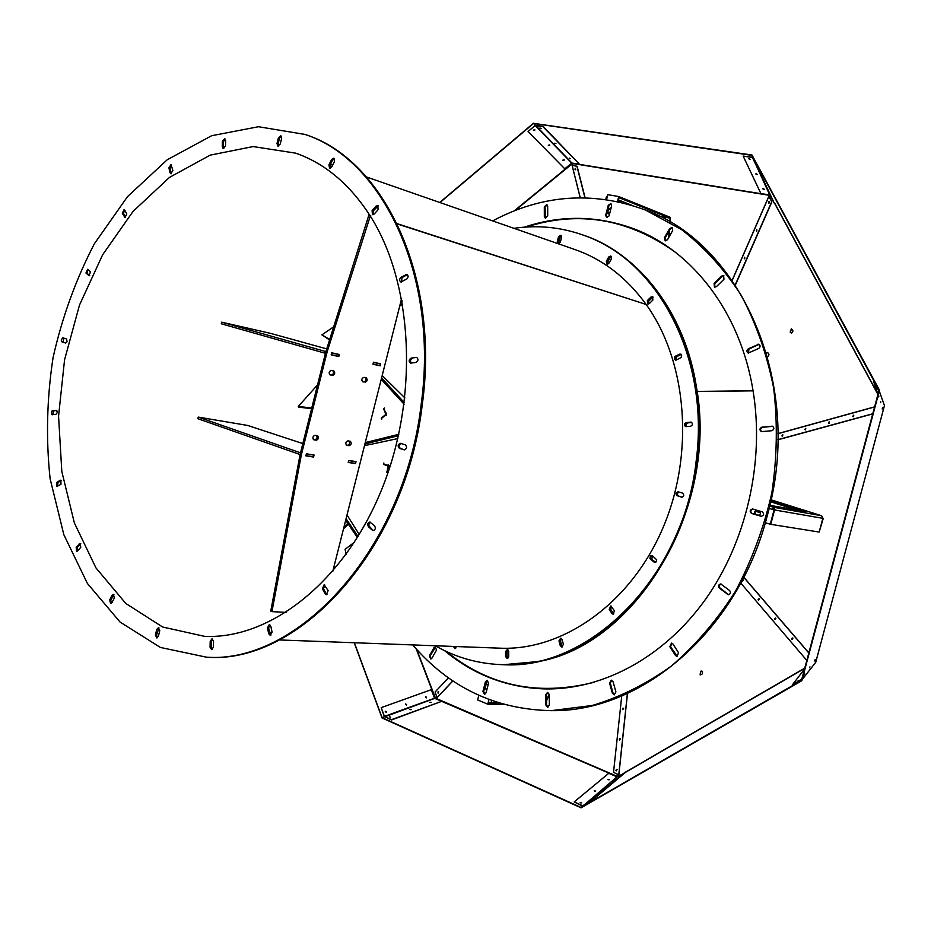 <?xml version="1.0" encoding="UTF-8"?>
<svg xmlns="http://www.w3.org/2000/svg" width="931" height="931" viewBox="0 0 931 931"><rect width="100%" height="100%" fill="white"/><g stroke="black" fill="none" stroke-linecap="round" stroke-linejoin="round"><path stroke-width="1.4" d="M421.173 404.403C404.485 548.906 298.223 664.001 206.519 657.193L160.411 647.452L120.041 622.024L87.409 583.469L63.843 534.697L50.123 478.767C45.863 438.955 46.829 398.573 53.055 357.62C62.156 317.215 75.946 279.242 94.403 243.713L127.535 196.616L167.231 159.76L211.651 135.717L258.515 126.732L304.996 134.425C382.897 159.55 438.99 276.449 421.173 404.403M370.212 215.922C413.306 283.536 419.218 397.677 381.524 489.939C343.946 582.364 270.002 639.388 204.634 636.362L162.611 627.005L125.766 603.428L95.94 567.875L74.375 522.966L61.807 471.447L58.56 416.134L64.565 359.797L79.472 305.124L102.631 254.791L133.075 211.384L169.5 177.39L210.22 155.128L253.116 146.574L295.662 153.149C324.861 163.321 349.649 184.152 370.038 215.643L370.724 215.34L370.212 215.922M411.118 358.109L416.623 357.411C418.578 359.18 418.38 360.844 416.017 362.427L410.524 363.125C408.569 361.368 408.767 359.703 411.118 358.109L416.052 357.388M278.427 137.776L280.79 135.81L281.639 138.335L280.219 144.084L277.869 146.051L277.007 143.514L278.427 137.776L279.521 138.172L281.278 136.159M400.958 277.31L406.87 274.354C408.523 275.646 408.488 277.205 406.754 279.032L400.854 281.988C399.19 280.697 399.224 279.137 400.958 277.31L402.041 277.624L407.382 274.622M334.473 161.517L331.762 166.893L329.574 168.174L328.911 164.845L331.611 159.469L333.822 158.177L334.473 161.517M378.114 209.65L374.262 214.014L372.435 214.677L372.109 210.592L375.938 206.228L377.788 205.565L378.114 209.65M222.276 146.842L222.404 141.326L224.708 138.696L225.628 140.465L225.488 145.981L223.196 148.611L222.276 146.842L223.37 147.203L223.498 141.698L225.209 139.056M62.098 341.98L61.225 340.024L62.726 337.802L66.625 338.977L67.032 341.7L65.729 343.027L62.098 341.98L63.227 342.201L63.773 338.034M169.942 172.596L168.918 167.778L171.013 164.589L172.898 170.501L170.792 173.701L169.942 172.596L171.048 172.933L170.024 168.127L171.513 164.938M87.712 269.245L90.47 271.712L89.097 275.704L85.931 273.004L87.712 269.245M124.766 210.173L126.779 213.944L124.998 217.598L122.322 213.246L124.102 209.591L124.766 210.173M55.837 414.388L51.589 414.609L51.705 411.176L56.779 410.42L57.21 412.712L55.837 414.388M158.375 636.304L156.769 637.944L155.419 634.93L156.792 629.368L158.41 627.715L159.76 630.718L158.375 636.304M60.957 484.318L56.919 486.482L56.849 482.328L60.236 480.315L60.887 480.163L60.957 484.318M109.66 600.03L112.011 595.363L113.361 594.374L114.362 597.911L111.999 602.578L110.661 603.567L109.66 600.03L110.812 600.088L113.931 594.583M76.156 547.335L80.194 543.413L80.753 547.335L77.715 550.768L76.714 551.245L76.156 547.335L77.308 547.428L80.753 543.646M213.548 641.18L213.397 647.185L211.616 649.617L210.069 647.243L210.208 641.25L212 638.817L213.548 641.18M405.334 444.843C407.289 447.066 406.94 448.742 404.263 449.859L399.411 448.335C397.456 446.112 397.816 444.436 400.481 443.331L405.334 444.843M270.84 626.284L272.085 632.114L270.269 635.373L268.698 633.708L267.453 627.89L269.28 624.631L270.84 626.284M372.307 530.158L368.455 526.713C367.198 524.339 367.687 522.78 369.91 522.047L374.611 525.887C375.88 528.261 375.402 529.82 373.168 530.565L368.967 525.899L368.967 523.827L370.457 522.221M325.07 593.71L322.429 588.753L324.151 584.703L328.119 590.626L326.409 594.688L325.07 593.71L326.199 593.792L323.557 588.834L324.71 584.866M304.996 134.425L306.09 134.82C383.979 159.946 440.072 276.763 422.267 404.624C405.602 549.022 299.375 664.024 207.671 657.228L206.519 657.193M369.13 214.223L325.885 351.592L221.694 322.173L221.299 323.79L325.454 353.303L300.527 452.838L198.245 417.1L197.849 418.694L300.096 454.549L270.77 611.108L271.957 611.62L301.318 454.956L327.118 351.93L370.363 215.748M397.188 223.684L646.172 304.472L397.316 223.952M411.095 363.137L410.315 360.437L412.212 358.365M278.474 146.086L278.101 143.898L279.521 138.172M401.424 282.035L402.041 277.624M330.156 168.232L329.993 165.218L332.693 159.853L334.322 158.503M373.017 214.735L373.191 210.941L378.289 205.856M223.789 148.634L223.37 147.203M65.81 343.015L63.227 342.201M171.397 173.701L171.048 172.933M89.69 275.646L87.049 273.272L87.84 269.362M125.604 217.563L123.439 213.56L124.614 209.941M52.764 414.83L53.672 410.827L56.744 410.385M157.351 637.805L156.571 634.977L158.98 627.901M57.524 486.354L57.99 482.467L61.434 480.419M111.254 603.416L110.812 600.088M77.308 551.105L77.308 547.428M212.198 649.489L211.221 647.278L211.36 641.284L212.571 638.98M404.741 449.859L400.516 448.533C398.631 446.694 398.829 445.018 401.11 443.517M270.84 635.268L268.594 627.948L269.85 624.794M326.979 594.606L326.199 593.792M583.749 235.275L584.109 235.415C657.554 259.714 710.69 357.248 696.947 460.659C684.564 577.429 589.986 670.204 503.24 664.687L502.845 664.687M686.147 422.581L691.151 422.15C692.978 423.628 692.827 424.99 690.697 426.223L685.705 426.654C683.878 425.176 684.029 423.826 686.147 422.581L686.857 422.755L685.1 424.873L686.066 426.689L685.1 424.873L685.903 423.174L691.628 422.348M557.32 241.536L558.519 236.835L560.695 235.287L561.556 237.428L560.346 242.141L558.181 243.678L557.32 241.536L558.577 243.747L558.053 241.792L559.263 237.091L561.044 235.485L559.263 237.091L560.008 237.358L561.346 235.811M675.254 356.294L679.444 354.176L680.898 354.164L681.69 355.153L681.143 357.469L676.395 359.994L674.3 359.331L674.707 356.701L675.964 356.503L675.615 360.169L675.964 356.503L681.271 354.443M606.337 261.285L608.746 256.956L610.783 255.978L611.458 258.748L609.049 263.089L607.024 264.067L606.337 261.285L607.07 261.541L607.408 264.136L607.07 261.541L609.479 257.212L611.423 256.456M647.348 300.608L650.804 297.164L652.491 296.675L652.875 300.05L649.419 303.494L647.743 303.983L647.348 300.608L648.069 300.853L648.116 304.053L648.069 300.853L651.525 297.396L653.143 297.117M455.271 648.558L454.247 646.475L455.271 648.558M505.568 656.506L505.568 651.572L507.209 649.582L508.722 651.537L508.722 656.471L507.092 658.461L505.568 656.506L507.488 658.403L506.348 656.53L506.348 651.607L507.593 649.663L506.348 651.607L507.127 651.63L507.977 649.873M677.198 495.851C675.371 494 675.662 492.65 678.082 491.789L682.551 493.104C684.39 494.955 684.099 496.304 681.667 497.166L677.919 495.967C676.15 494.373 676.325 493.011 678.466 491.894C676.325 493.011 676.15 494.373 677.919 495.967L678.641 496.095C676.918 494.652 677.023 493.302 678.978 492.045M560.264 645.66L558.972 640.889L560.613 638.224L562.091 639.585L563.395 644.357L561.765 647.022L560.264 645.66L562.149 646.987L559.74 640.924L560.997 638.294L559.74 640.924L560.497 640.959L561.37 638.491M653.981 562.033L649.919 558.623L650.362 555.819L652.41 555.726L656.739 559.834L656.052 561.94L653.981 562.033L655.156 562.359L650.432 558.123L650.688 556.389L651.991 555.481L650.373 557.401L650.874 559.031L651.851 559.345L652.34 555.667M611.772 613.331L609.223 609.258L610.736 605.976L614.53 610.841L613.029 614.134L611.772 613.331L613.401 614.111L609.968 609.316L611.097 606.058L609.968 609.316L610.724 609.374L611.469 606.232M646.172 304.472C687.404 361.787 694.933 454.922 662.197 529.646C629.531 604.475 562.266 650.874 500.284 648.185L279.219 639.946M366.442 176.948L575.358 249.706C602.951 259.377 626.505 277.554 645.998 304.228M513.993 228.339C537.501 224.837 560.637 227.106 583.376 235.147C656.844 259.446 709.981 357.039 696.225 460.519C683.843 577.36 589.23 670.192 502.461 664.676C478.348 663.884 455.981 657.589 435.347 645.765M456.539 646.556L454.875 648.616L453.455 646.44M436.802 696.807L435.755 697.831L436.325 698.506L436.848 696.935M434.905 698.436L435.755 697.831M448.463 677.826L435.08 692.024L437.105 697.668L436.325 698.506L435.464 698.145L416.704 649.419M438.164 693.13L438.687 691.826M744.742 258.702L744.753 257.317M756.798 231.156L756.81 229.748M769.076 203.098L769.134 201.655M766.55 353.303L767.516 352.477M791.641 333.065L790.442 332.169L791.455 328.852M770.274 195.754L769.285 195.312L768.797 196.406L769.425 195.394M575.626 169.721L575.416 168.371M805.396 429.889L805.792 428.551M829.009 423.419L829.405 422.034M853.366 416.727L853.762 415.319M782.505 436.174L782.855 434.847M618.068 776.14L618.231 774.592M622.758 709.62L623.642 708.433M619.546 740.017L620.372 738.783M616.252 770.88L617.067 769.6M758.532 600.158L759.3 598.912M775.139 619.534L775.884 618.242M792.234 639.469L792.956 638.142M742.461 581.34L743.171 580.106M700.205 674.917L700.81 671.356L702.067 671.181M572.123 165.334L571.832 164.205L572.623 163.961M617.8 776.489L618.475 776.093M621.745 695.957L613.517 772.393L618.068 774.511L617.893 776.163M585.099 197.779L577.115 166.277L573.019 165.485L572.565 163.507L770.1 195.44M768.797 196.406L732.138 280.347M670.134 222.102L669.948 217.295M669.284 236.544L669.668 229.945M735.362 285.095L771.846 201.922L769.506 197.372L770.17 195.871M766.457 353.012L767.412 352.477C769.378 353.803 769.425 355.188 767.586 356.643L767.493 356.643M790.175 332.181L791.35 328.852C793.363 330.226 793.398 331.634 791.466 333.089L790.175 332.181M777.897 439.781L872.731 413.911M819.187 532.032L823.26 518.392L822.597 518.183M580.199 197.744L571.832 164.205M618.743 775.942L627.494 693.444M700.577 671.228L701.916 671.088C703.114 673.194 702.521 674.463 700.124 674.882L700.577 671.228M438.559 691.756L438.047 693.106L438.629 691.78M439.944 202.551L533.544 123.451L535.278 125.231L533.544 123.451L751.829 155.337L879.039 390.322L801.463 680.456L581.142 807.503L582.853 806.071L581.142 807.503L382.059 717.626L384.433 716.754L382.059 717.626L354.385 642.751M617.381 776.733L434.858 698.425M406.579 704.371L406.521 705.023M426.433 697.121L426.398 697.854M386.377 711.866L385.294 711.296M437.942 691.989L438.07 693.106L438.664 691.803M884.38 405.416L879.039 390.322L884.45 405.613L815.742 662.278L801.463 680.456L815.544 662.546M744.23 258.353L744.602 257.247L744.637 258.76M769.006 201.596L768.983 203.144M574.962 169.233L575.323 168.348L575.556 169.768M805.012 429.226L805.652 428.423L805.28 429.924M828.893 423.442L829.288 421.929L828.683 422.441M853.215 416.762L853.669 415.226M618.068 774.511L618.859 774.883M619.464 739.994L620.337 738.737M616.171 770.845L617.02 769.565M758.602 598.959L759.242 598.819L758.451 600.146M775.418 618.149L775.034 619.511M791.967 638.608L792.083 639.457L792.886 638.061M742.228 581.2L743.101 580.013M613.517 772.393L618.801 774.825M572.67 163.926L571.692 164.217L572.297 163.1M573.007 165.474L572.297 165.334M577.115 166.277L572.076 165.381L580.281 197.744M584.912 197.768L576.941 166.3M670.413 217.377L669.633 221.799M668.714 237.568L669.098 230.969M769.541 197.314L769.134 196.522M771.846 201.922L768.855 196.522L732.185 280.429M735.222 284.886L771.624 201.922M777.897 439.653L872.766 413.771M821.642 515.821L822.841 518.323L775.151 510.06L773.789 507.302L772.125 509.304L773.789 507.302L821.235 515.646L771.136 499.854L821.317 515.658M823.26 518.392L822.573 518.241M755.472 511.189L760.522 512.853M740.773 583.074L806.816 660.428M801.696 680.805L581.281 807.724M581.13 807.852L382.047 717.941L354.187 642.739M580.525 802.825L581.41 802.894M608.257 779.724L609.037 779.794M594.56 791.129L595.398 791.199M405.544 704.045L406.451 705.058M425.479 696.842L426.34 697.866M385.259 711.377L386.19 712.378M434.556 698.203L384.433 716.393L391.52 719.977L441.655 701.346L434.591 698.285L431.297 689.673L381.221 707.63L384.468 716.474L391.52 719.663L441.655 701.346M594.956 790.768L594.292 790.954M608.548 779.375L609.351 779.666M581.119 802.464L580.257 802.638M752.085 155.198L879.423 390.124M744.439 258.783L744.509 257.235L744.439 258.783M756.694 231.214L756.705 229.689M756.496 231.237L756.589 229.666L756.496 231.237M768.797 203.167L768.901 201.573L768.797 203.167M533.603 123.334L751.992 155.011M582.247 197.744L583.109 197.744M575.73 169.64L575.23 168.348L575.73 169.64M879.458 390.415L801.87 680.584M878.701 396.932L878.841 396.047L878.701 396.932M882.192 408.988L882.646 407.406L882.192 408.988M880.645 402.692L880.773 401.82L880.645 402.692M804.71 673.113L804.291 674.719L804.71 673.113M815.16 659.451L814.765 661.01L815.16 659.451M809.958 666.864L809.609 667.76L809.958 666.864M804.826 429.622L805.548 428.376L804.826 429.622M828.427 423.14L829.172 421.871L828.427 423.14M852.773 416.448L853.541 415.168L852.773 416.448M782.377 436.208L782.762 434.742M781.935 435.906L782.634 434.684L781.935 435.906M622.688 709.597L623.595 708.375M622.839 708.27L623.491 708.293L622.63 709.562L622.839 708.27M619.581 738.632L620.232 738.644L619.394 739.947L619.581 738.632M619.429 739.97L619.72 738.725M616.287 769.472L616.916 769.483L616.113 770.81L616.287 769.472M616.147 770.833L615.938 770.251M758.137 599.25L759.102 598.714L758.346 600.111L758.137 599.25M774.708 618.591L775.686 618.056L774.918 619.476L774.708 618.591M791.769 638.515L792.77 637.979L792.002 639.422L791.769 638.515M742.414 579.99L741.972 580.828M439.723 202.469L533.486 123.218M534.778 129.793L533.463 130.107M564.174 159.795L562.894 160.12M549.616 144.933L548.324 145.259M514.18 210.895L572.39 163.204M769.914 195.091L752.772 157.339L743.147 156.071L760.883 193.532L769.856 195.01L774.371 203.354L752.423 157.525L743.147 156.071M878.992 390.496L873.581 381.396L877.933 394.302M770.984 500.599L805.431 511.585L769.925 505.347M571.925 163.03L535.453 125.231L528.075 131.539L564.78 168.802L571.843 163.03L579.513 164.275L542.936 126.663L535.209 125.522L528.075 131.539M616.985 776.85L582.992 806.025L590.754 801.533L625.05 772.73L617.067 776.873L608.769 773.289L574.194 801.928L582.62 805.734L590.545 801.207L624.841 772.404M390.648 717.138L389.554 716.858L390.648 717.138M434.719 698.366L384.596 716.87M876.42 386.947L877.235 388.495L876.42 386.947M748.64 158.712L750.118 159.306L748.64 158.712M588.439 801.952L587.298 802.638L588.439 801.952M533.521 130.503L534.906 130.037L533.521 130.503M562.941 160.341L564.244 159.888M548.371 145.492L549.697 145.038M478.825 695.329L477.638 699.926L487.763 704.197L489.508 704.302L491.044 702.893L488.263 702.242L488.961 699.542M769.728 194.951L752.388 157.06M606.465 196.65L607.326 196.685L606.593 199.548M607.617 195.557L606.896 196.627M878.841 391.078L873.581 381.396M801.731 679.421L804.687 668.272M770.775 501.541L799.438 510.607M571.727 163.111L535.046 125.371M617.218 776.826L582.992 806.025M410.932 709.759L409.838 709.48L410.932 709.759M430.855 702.498L429.773 702.218L430.855 702.498M431.111 702.381L430.029 702.265M411.199 709.62L410.106 709.515M381.221 707.63L384.294 716.533M426.479 697.808L425.502 696.795M406.568 705L405.579 703.976M755.809 173.981L757.275 174.562L755.809 173.981M762.78 188.842L764.235 189.412L762.78 188.842M762.978 188.621L764.2 189.179M756.007 173.748L757.24 174.33M602.415 790.233L601.275 790.919L602.415 790.233M616.031 778.805L614.902 779.48L616.031 778.805M548.371 145.655L549.744 145.178L548.371 145.655M562.941 160.504L564.302 160.039L562.941 160.504M446.24 651.421C457.877 661.022 470.481 668.9 484.05 675.045L494.21 679.199C511.072 685.449 528.715 688.696 547.125 688.952M645.87 210.197L646.207 210.336C739.947 244.038 802.15 379.487 769.204 508.454L765.398 522.803C734.117 634.628 639.26 712.017 551.955 710.644L551.594 710.656M547.987 707.141L546.567 705L546.532 694.561L547.917 692.455M728.624 594.723L719.558 587.636L719.395 585.343L721.06 584.016M677.314 656.39L670.564 646.754L671.833 643.17M614.53 694.794L613.11 693.281L610.27 683.098L611.667 680.235M487.763 704.197L488.263 702.242M488.996 704.197L490.265 702.812M774.371 203.354L752.772 157.339M633.825 228.782L612.121 222.3L601.251 220.286C575.835 216.69 550.815 218.948 526.19 227.036M545.682 218.238L545.019 207.182L547.056 204.82M659.323 216.225L669.738 218.075L669.971 217.202L618.754 196.557L617.486 201.503M618.754 196.557L607.85 194.672L607.326 196.685M875.792 402.495L878.771 391.078M431.041 658.927L430.203 655.761L435.685 646.917M801.603 679.909L792.49 684.669L801.661 679.362M761.733 431.681C760.022 429.901 760.29 428.435 762.559 427.306L772.742 426.317M748.536 353.152L748.896 349.078L759.126 344.354M714.833 287.248L714.752 283.722L722.258 276.356L723.911 275.739M665.525 240.861L665.13 238.022L670.297 228.828L672.31 227.664M773.521 508.303L775.151 510.06L774.557 509.955L770.752 524.328L765.398 522.803M770.251 524.246L774.068 509.874L769.204 508.454M822.841 518.323L819.175 532.055L770.752 524.328L774.068 509.874M579.513 164.275L543.099 126.372L535.453 125.231M574.194 801.928L582.527 806.048M609.386 779.643L607.966 779.55M426.317 697.878L425.548 696.737L426.317 697.878M406.393 705.07L405.625 703.929L406.393 705.07M386.121 712.401L385.329 711.249L386.121 712.401M444.553 650.618C474.03 675.243 508.105 688.021 546.765 688.952C603.579 689.371 664.14 657.088 705.407 599.483C746.453 541.761 764.793 461.718 753.039 390.624C740.366 312.106 692.001 250.299 633.476 228.654C597.132 215.445 560.741 214.956 524.328 227.164M492.639 220.903C542.214 194.486 593.175 190.867 645.532 210.057L681.806 229.771C704.406 247.355 724.213 269.187 741.192 295.267C756.135 323.476 766.958 354.385 773.649 388.018C777.722 422.616 777.106 457.621 771.811 493.034C763.862 527.935 751.689 560.765 735.315 591.511C716.847 620.395 695.515 645.264 671.332 666.084C646.021 684.204 619.639 697.342 592.186 705.489L551.222 710.656C495.478 709.48 449.324 687.567 412.759 644.927M549.337 705.035L547.614 707.188L545.834 705L545.799 694.561L547.544 692.408L549.302 694.584L549.337 705.035M729.625 590.533C731.01 592.663 730.567 594.059 728.286 594.723L719.384 588.124C717.999 585.995 718.453 584.598 720.722 583.946L729.625 590.533M678.571 652.782L676.965 656.413L675.464 655.494L669.866 646.731L671.484 643.112L672.95 644.019L678.571 652.782M615.903 691.919L614.169 694.829L612.389 693.281L609.561 683.098L611.306 680.189L613.052 681.725L615.903 691.919M489.787 703.301L488.554 703.301L488.321 704.197L488.775 702.428M768.959 192.612L769.669 193.939L768.959 192.612M762.047 177.751L762.768 179.101L762.047 177.751M754.948 162.506L755.669 163.868L754.948 162.506M544.309 206.915L546.718 204.634L547.672 206.24L547.707 215.876L545.31 218.157L544.332 216.539L544.309 206.915L545.019 207.182M669.738 218.075L619.034 197.686L619.278 196.767L618.021 201.62M431.984 658.112L430.657 658.973L429.447 655.738L433.962 647.708L435.312 646.847L436.511 650.082L431.984 658.112M804.442 669.191L792.49 684.669M799.229 680.247L797.809 681.108L799.229 680.247M771.787 426.154L772.416 426.2C774.487 427.864 774.313 429.366 771.892 430.716L761.395 431.635C759.335 429.982 759.498 428.493 761.907 427.143L772.451 426.317M757.415 344.342L758.812 344.214C760.522 345.459 760.499 346.867 758.753 348.427L748.198 353.082C746.476 351.837 746.499 350.44 748.233 348.869L758.067 344.551M721.583 276.111L723.585 275.588L723.957 279.265L716.439 286.643L714.484 287.167L714.089 283.478L721.583 276.111L722.258 276.356M669.622 228.561L671.984 227.49L672.694 230.492L667.504 239.709L665.176 240.78L664.455 237.754L669.622 228.561L670.297 228.828M774.266 509.804L772.614 509.385M569.295 158.119L570.505 158.561L569.295 158.119M554.748 143.199L555.97 143.653L554.748 143.199M539.922 128.001L541.155 128.443L539.922 128.001M609.305 779.701L607.908 779.398L609.305 779.701M595.642 791.106L594.222 790.803L595.642 791.106M581.619 802.801L580.188 802.499L581.619 802.801M487.053 684.192L485.179 685.612L487.402 680.352M486.541 690.267L485.249 687.543L485.749 685.612M486.098 692.699L484.516 694.154L482.945 691.384L485.423 681.748L487.029 680.293L488.589 683.051L486.098 692.699M762.186 511.794C764.304 513.865 763.979 515.367 761.232 516.309L751.55 513.458C749.455 511.398 749.769 509.897 752.516 508.966L762.186 511.794M608.246 205.355L610.736 203.668L611.632 205.96L609.072 215.899L606.605 217.586L605.685 215.282L608.246 205.355L611.062 203.854M756.961 510.258C754.622 511.561 754.471 513.062 756.484 514.762L752.213 513.563C750.165 511.747 750.386 510.246 752.865 509.059M758.346 515.32L756.484 514.762M610.643 208.044L608.432 209.801L607.92 211.779L608.583 213.944M488.088 684.995L486.773 684.157L485.179 685.612M484.888 694.095L483.689 691.396L484.69 687.532L486.738 690.208M761.546 516.333L758.102 515.297C760.604 514.657 761.081 513.237 759.545 511.026M606.965 217.668L606.384 215.55L607.408 211.581L608.315 213.874L609.63 213.758M611.015 208.381L610.399 207.916L607.92 209.591L608.944 205.623M756.635 510.165C754.145 511.352 753.935 512.865 755.984 514.68M697.098 391.416L753.063 390.764M675.15 252.08C628.181 218.657 578.558 210.301 526.283 227.036M446.321 651.456C488.938 686.054 538.188 696.341 594.106 682.295M753.074 390.845L697.11 391.497M402.658 304.251L399.713 306.078M347.007 514.971L359.273 534.545M404.904 397.921L382.187 375.565M386.365 415.657L386.633 413.073L386.365 415.657M381.733 419.241L381.524 418.333L385.539 415.214L385.958 413.597L383.979 408.662L384.596 407.999L383.619 408.756L385.539 413.585L385.19 414.993L381.256 418.031L381.733 419.241M389.437 466.35L388.227 464.441L389.437 466.35M387.75 472.948L387.075 472.552L388.541 466.827L387.971 465.395L383.712 463.987L383.84 462.998L383.491 464.394L387.645 465.768L388.146 467.013L386.714 472.611L387.75 472.948M397.816 438.582L370.538 444.401M367.687 445.03L370.526 444.285M367.14 444.983L364.533 445.53M381.594 377.905L404.322 402.634M381.233 379.313L404.112 404.229M386.714 472.611L387.785 472.808M384.422 464.22L387.645 465.768M384.34 464.522L383.491 464.394M365.266 442.597L398.794 434.312M364.917 443.994L398.48 435.708M402.029 300.725L400.9 301.365M345.68 520.208L357.399 537.606M358.051 536.559L346.076 518.648M400.505 302.947L402.25 301.935M343.911 527.225L347.612 523.559M343.539 528.727L347.763 524.828L347.054 524.141M333.682 326.816L321.905 334.869L329.702 339.443M329.562 339.908L321.905 334.869M354.502 542.179L345.087 549.302L346.099 554.457M317.529 384.922L298.292 406.416L311.745 408.046M311.582 408.674L298.618 407.138L298.292 406.416M401.61 298.548L332.786 571.343M198.245 417.1L247.693 425.455L302.843 443.575M221.694 322.173L270.584 333.379L326.723 348.892M271.957 611.62L286.189 612.4M338.791 356.55L339.303 354.502L331.715 352.791L331.192 354.851L338.791 356.55L331.215 354.781M356.003 461.601L348.718 460.461L348.217 462.451L355.514 463.591L356.003 461.601M314.084 455.015L306.392 453.804L305.88 455.853L313.584 457.051L314.084 455.015M380.162 365.836L380.663 363.835L373.482 362.217L372.97 364.219L380.162 365.836L372.994 364.161M332.553 375.426C334.916 374.413 335.323 372.912 333.787 370.899L331.32 370.375C328.957 371.376 328.55 372.889 330.086 374.902L331.32 375.065C333.496 374.332 334.008 372.877 332.867 370.701M365.068 382.292C367.349 381.291 367.745 379.813 366.267 377.858L363.916 377.358C361.635 378.347 361.24 379.825 362.718 381.791L363.846 381.931C365.93 381.21 366.43 379.778 365.348 377.66M316.307 440.212C318.635 439.199 319.077 437.698 317.622 435.731L315.05 435.277C312.711 436.278 312.281 437.779 313.724 439.758L316.307 440.212L315.085 439.816L317.099 438.257L316.796 435.568M346.809 445.309L349.102 445.693C351.348 444.681 351.767 443.226 350.382 441.306L347.926 440.863C345.68 441.864 345.25 443.331 346.635 445.262L346.518 445.216M305.938 455.643L313.386 456.842L313.805 455.143L306.59 454.014L306.159 455.713M348.497 462.323L355.328 463.382L355.735 461.729L348.904 460.659L348.275 462.253M312.816 454.805L313.805 455.143M354.734 461.404L355.735 461.729M331.32 375.065L329.76 374.739M363.846 381.931L362.392 381.629M315.085 439.816L313.328 439.513M349.556 441.143L349.404 444.529L348.194 445.309L346.251 445.018M373.238 364.102L379.976 365.615L380.395 363.951L373.657 362.427L373.017 364.044M331.471 354.723L338.593 356.329L339.024 354.618L331.901 353.012L331.238 354.664M338.046 354.222L339.024 354.618M379.417 363.555L380.395 363.951M327.118 351.93L325.885 351.592L325.454 353.303M300.527 452.838L300.096 454.549L301.318 454.956M354.525 463.266L355.514 463.591M312.583 456.714L313.584 457.051M583.376 235.147L584.109 235.415C639.027 254.605 684.401 312.851 695.794 387.203C718.08 509.35 634.22 646.254 536.361 661.708L503.624 664.699M507.884 658.229L506.348 656.53L506.348 651.607L505.568 651.572M584.482 235.543L584.843 235.671C639.748 254.861 685.111 313.084 696.504 387.401L695.794 387.203L696.504 387.401C718.79 509.466 634.965 646.289 537.129 661.732L504.02 664.711M507.127 656.553L507.127 651.63M455.666 648.36L455.038 646.498M676.011 360.134L676.674 356.701L675.964 356.503L679.444 354.176M648.523 304.006L648.791 301.085L648.069 300.853L651.525 297.396L650.804 297.164M559.007 243.678L558.053 241.792L559.263 237.091L558.519 236.835M607.838 264.09L607.803 261.797L607.07 261.541L609.479 257.212L608.746 256.956M676.674 356.701L680.864 354.595M648.791 301.085L652.235 297.641M558.798 242.06L560.008 237.358M607.803 261.797L610.201 257.468M562.533 646.824L561.032 645.683L559.74 640.924L558.972 640.889M686.484 426.654L685.833 424.792L687.578 422.918L686.857 422.755L690.639 422.115M613.785 613.971L609.223 609.258M655.54 562.266L650.385 559.17M561.789 645.718L560.497 640.959M687.578 422.918L691.803 422.476M613.273 613.436L610.724 609.374M682.225 497.166L678.641 496.095M655.447 562.196L651.851 559.345M277.007 143.514L278.101 143.898M405.59 274.552L406.672 274.866M328.911 164.845L329.993 165.218M331.611 159.469L332.693 159.853M372.109 210.592L373.191 210.941M375.938 206.228L377.02 206.589M222.404 141.326L223.498 141.698M168.918 167.778L170.024 168.127M88.689 275.483L89.562 275.692M85.931 273.004L87.049 273.272M124.335 217.016L125.441 217.319M122.322 213.246L123.439 213.56M52.532 410.652L53.672 410.827M155.419 634.93L156.571 634.977M156.792 629.368L157.944 629.414M56.849 482.328L57.99 482.467M60.236 480.315L61.388 480.454M112.011 595.363L113.163 595.433M79.182 543.89L80.334 543.995M210.069 647.243L211.221 647.278M210.208 641.25L211.36 641.284M399.411 448.335L400.516 448.533M268.698 633.708L269.839 633.755M267.453 627.89L268.594 627.948M368.455 526.713L369.572 526.841M322.429 588.753L323.557 588.834M435.219 698.285L416.18 648.826M452.92 680.898L437.105 697.668M617.672 776.57L436.325 698.506M777.932 433.613L874.628 406.835M774.58 203.249L877.898 394.418M743.822 577.267L808.841 652.864M515.041 210.557L571.692 164.217M804.756 668.121L624.899 772.497M452.85 680.852L437.081 697.575M546.555 699.972L549.29 694.27M572.449 163.251L769.949 195.149M777.932 433.706L874.593 406.952M774.708 203.179L877.793 393.906M743.776 577.36L808.806 652.98M627.413 693.479L618.766 774.813M804.652 668.4L624.98 772.637M491.649 700.543L491.044 702.893L498.574 702.87M770.717 501.821L797.239 510.223M769.751 506.127L773.789 507.302M620.698 202.225L618.137 201.201M631.241 205.041L618.463 199.932M545.834 705L546.567 705M545.799 694.561L546.532 694.561M727.32 594.327L727.995 594.397M719.384 588.124L720.059 588.194M675.464 655.494L676.162 655.517M669.866 646.731L670.564 646.754M612.389 693.281L613.11 693.281M609.561 683.098L610.27 683.098M544.332 216.539L545.042 216.807M429.447 655.738L430.203 655.761M433.962 647.708L434.719 647.732M761.907 427.143L762.559 427.306M748.233 348.869L748.896 349.078M714.089 283.478L714.752 283.722M664.455 237.754L665.13 238.022M485.423 681.748L486.18 681.76M482.945 691.384L483.689 691.396M751.55 513.458L752.213 513.563M605.685 215.282L606.384 215.55M347.891 445.297L349.102 445.693M330.4 164.403L332.623 165.171M502.461 664.676L503.24 664.687M884.45 405.613L815.742 662.267M546.555 700.717L549.302 694.98M489.508 704.302L503.229 704.255M605.755 199.432L606.477 196.639M551.222 710.656L551.955 710.644M645.532 210.057L646.207 210.336M344.505 526.76L347.6 523.536M584.109 235.415L584.843 235.671"/></g></svg>
